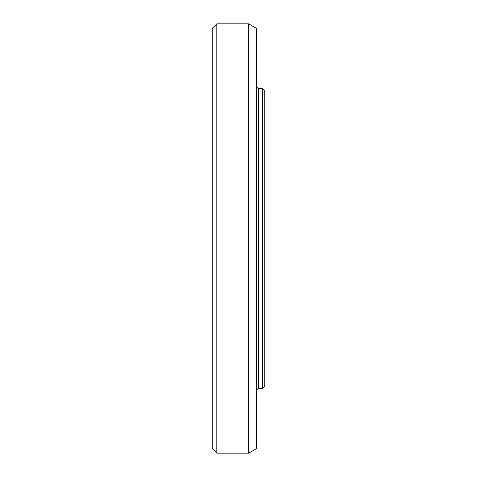 <?xml version="1.0" encoding="UTF-8"?>
<svg xmlns="http://www.w3.org/2000/svg" width="477" height="477" viewBox="0 0 477 477"><rect width="100%" height="100%" fill="white"/><g stroke="black" fill="none" stroke-linecap="round" stroke-linejoin="round"><path stroke-width="0.72" d="M262.475 88.704L262.475 388.296L264.759 386.012L264.759 90.988L262.475 88.704L258.367 88.704L256.543 86.874M216.808 23.85L212.241 28.417L212.241 448.583L216.808 453.15L216.808 23.85L248.63 23.85L248.63 453.15L216.808 453.15M248.63 23.85L256.543 28.417L256.543 448.583L248.63 453.15M258.367 88.704L258.367 388.296L262.475 388.296M258.367 388.296L256.543 390.126"/></g></svg>
